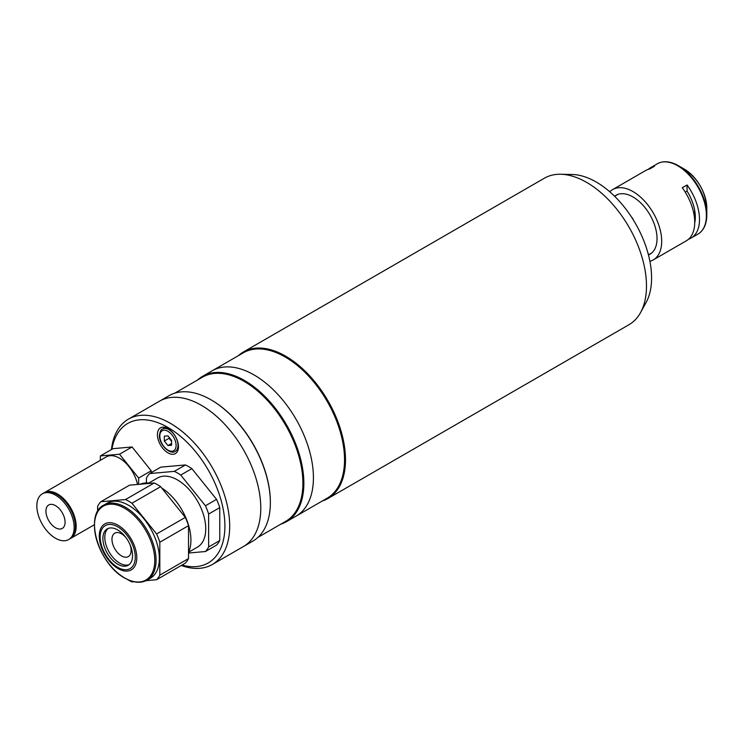 <?xml version="1.0" encoding="UTF-8"?>
<svg xmlns="http://www.w3.org/2000/svg" width="744" height="744" viewBox="0 0 744 744"><rect width="100%" height="100%" fill="white"/><g stroke="black" fill="none" stroke-linecap="round" stroke-linejoin="round"><path stroke-width="1.12" d="M157.43 434.636A14.889 8.593 -120 0 0 163.931 449.618A14.889 8.593 -120 0 0 175.398 453.608A14.889 8.593 -120 0 0 178.486 446.791A14.889 8.593 -120 0 0 171.985 431.808A14.889 8.593 -120 0 0 160.509 427.819A14.889 8.593 -120 0 0 157.43 434.636M111.907 449.264A80.529 46.491 60 0 1 172.989 430.618A80.529 46.491 60 0 1 224.902 526.082A80.529 46.491 60 0 1 182.01 565.04M111.451 449.534A83.914 48.453 60 0 1 128.396 419.151A83.914 48.453 60 0 1 193.059 441.638A83.914 48.453 60 0 1 229.691 526.082A83.914 48.453 60 0 1 212.31 564.501A83.914 48.453 60 0 1 181.266 565.477M128.396 419.151L159.495 401.193A83.914 48.453 60 0 1 224.158 423.68A83.914 48.453 60 0 1 260.791 508.124A83.914 48.453 60 0 1 243.409 546.542L252.979 541.018A83.914 48.453 60 0 0 270.36 502.6A83.914 48.453 60 0 0 211.026 399.826L211.501 400.105A83.235 48.062 60 0 1 270.36 502.051A83.235 48.062 60 0 1 270.36 502.321M43.943 492.9A26.393 15.233 60 0 1 44.315 492.677A26.393 15.233 60 0 1 57.511 493.979A26.393 15.233 60 0 1 74.753 517.238A26.393 15.233 60 0 1 70.708 538.386A26.393 15.233 60 0 1 70.327 538.6M44.315 492.677L106.308 456.881A26.393 15.233 60 0 1 119.505 458.192A26.393 15.233 60 0 1 137.51 484.456M55.502 538.238A26.393 15.233 60 0 1 38.26 514.988A26.393 15.233 60 0 1 42.306 493.839A26.393 15.233 60 0 1 55.502 495.141A26.393 15.233 60 0 1 72.745 518.401A26.393 15.233 60 0 1 68.699 539.549A26.393 15.233 60 0 1 55.502 538.238M42.306 493.839L43.561 493.114A26.393 15.233 60 0 1 56.758 494.416A26.393 15.233 60 0 1 74 517.675A26.393 15.233 60 0 1 69.955 538.823L68.699 539.549M55.502 505.641A13.532 7.812 60 0 1 64.347 517.564A13.532 7.812 60 0 1 62.273 528.417A13.532 7.812 60 0 1 55.502 527.747A13.532 7.812 60 0 1 46.658 515.815A13.532 7.812 60 0 1 48.732 504.971A13.532 7.812 60 0 1 55.502 505.641M62.189 498.48A25.073 14.48 60 0 1 74.614 520.01M138.644 484.353L138.644 478.029L119.505 454.221L100.366 455.933L100.366 460.313M119.505 454.221L132.069 446.967L112.93 448.678L100.366 455.933M132.069 446.967L151.209 470.775L138.644 478.029M151.209 470.775L151.209 472.654M129.986 544.543A13.532 7.812 60 0 1 131.111 550.402A13.532 7.812 60 0 1 128.312 556.596A13.532 7.812 60 0 1 117.878 552.969A13.532 7.812 60 0 1 111.972 539.344A13.532 7.812 60 0 1 114.771 533.15A13.532 7.812 60 0 1 126.052 537.726M188.669 552.197L197.486 547.11A39.906 23.036 -120 0 0 205.744 528.845A39.906 23.036 -120 0 0 188.325 488.678A39.906 23.036 -120 0 0 157.57 477.992L148.763 483.079M188.53 553.034L205.428 551.527A48.388 27.937 -120 0 0 208.636 546.961L208.636 514.048A48.388 27.937 -120 0 0 205.428 505.781L180.736 475.063A48.388 27.937 -120 0 0 174.319 471.361L149.628 473.565A48.388 27.937 -120 0 0 146.419 478.132L146.419 482.958M174.319 471.361L185.451 464.935L160.76 467.139L149.628 473.565M185.451 464.935A48.388 27.937 -120 0 1 191.868 468.636L180.736 475.063M191.868 468.636L216.55 499.354L205.428 505.781M216.55 499.354A48.388 27.937 -120 0 1 219.759 507.622L208.636 514.048M219.759 507.622L219.759 540.535L208.636 546.961M219.759 540.535A48.388 27.937 -120 0 1 216.55 545.101L205.428 551.527M103.788 505.111L107.062 503.223A43.31 25.008 60 0 1 128.721 505.362A43.31 25.008 60 0 1 157.012 543.529A43.31 25.008 60 0 1 150.372 578.237L147.098 580.125C140.765 583.547 133.316 582.859 124.769 578.051C98.552 564.436 83.737 514.485 103.788 505.111A43.31 25.008 60 0 1 125.438 507.259A43.31 25.008 60 0 1 153.738 545.426A43.31 25.008 60 0 1 147.098 580.125M161.671 487.962A43.31 25.008 60 0 1 188.53 552.494M97.613 511.509L97.613 506.311A48.388 27.937 60 0 1 100.821 501.744L129.53 485.172L154.222 482.968L125.513 499.54A48.388 27.937 60 0 1 128.721 501.224A48.388 27.937 60 0 1 131.93 503.251L160.639 486.669L185.321 517.387L156.612 533.96L131.93 503.251M154.222 482.968A48.388 27.937 60 0 1 157.43 484.642A48.388 27.937 60 0 1 160.639 486.669M129.112 564.622A20.981 12.109 60 0 1 119.626 563.106A20.981 12.109 60 0 1 106.197 545.491A20.981 12.109 60 0 1 108.224 528.435M117.71 564.212A20.981 12.109 60 0 1 104.011 545.724A20.981 12.109 60 0 1 107.22 528.91A20.981 12.109 60 0 1 117.71 529.951A20.981 12.109 60 0 1 131.418 548.44A20.981 12.109 60 0 1 128.201 565.254A20.981 12.109 60 0 1 117.71 564.212M159.821 542.227L188.53 525.655L188.53 558.567L159.821 575.149L159.821 542.227A48.388 27.937 60 0 0 156.612 533.96M159.821 575.149A48.388 27.937 60 0 1 156.612 579.706L185.321 563.134A48.388 27.937 60 0 0 188.53 558.567M127.364 579.418A48.388 27.937 60 0 0 131.93 581.91L133.929 581.734M146.122 580.646L156.612 579.706M125.513 499.54L100.821 501.744M140.17 484.223A43.31 25.008 60 0 1 150.381 483.312M185.321 517.387A48.388 27.937 60 0 1 188.53 525.655M171.594 443.461L167.958 445.563L171.594 445.238L171.594 440.392L167.958 435.863L164.322 436.189L164.322 441.043L169.102 438.281L169.102 437.295M167.958 445.563L164.322 441.043M171.594 441.378L169.102 438.281M169.39 437.649A5.143 2.967 -120 0 0 171.594 441.276M197.588 379.989A83.914 48.453 60 0 1 202.563 376.334A83.914 48.453 60 0 1 244.525 380.491A83.914 48.453 60 0 1 299.339 454.435A83.914 48.453 60 0 1 286.477 521.674A83.914 48.453 60 0 1 280.823 524.167M202.563 376.334L212.133 370.81A83.914 48.453 60 0 1 254.095 374.967A83.914 48.453 60 0 1 308.909 448.911A83.914 48.453 60 0 1 296.047 516.15L327.155 498.192A83.914 48.453 60 0 0 340.017 430.953A83.914 48.453 60 0 0 285.194 357.008A83.914 48.453 60 0 0 243.242 352.851L212.133 370.81A83.914 48.453 60 0 1 254.095 374.967A83.914 48.453 60 0 1 308.909 448.911A83.914 48.453 60 0 1 296.047 516.15L286.477 521.674M174.719 393.185L202.424 377.199A83.235 48.062 60 0 1 244.041 381.319A83.235 48.062 60 0 1 298.418 454.668A83.235 48.062 60 0 1 285.659 521.367L257.963 537.363M211.501 400.105L211.026 399.826A83.914 48.453 60 0 0 169.065 395.668L159.495 401.193A83.914 48.453 60 0 1 201.457 405.35A83.914 48.453 60 0 1 256.271 479.303A83.914 48.453 60 0 1 243.409 546.542L212.31 564.501M238.378 355.66A84.593 48.844 60 0 1 243.381 351.986A84.593 48.844 60 0 1 285.677 356.181A84.593 48.844 60 0 1 340.938 430.72A84.593 48.844 60 0 1 327.974 498.508A84.593 48.844 60 0 1 322.292 501M243.381 351.986L544.366 178.207A84.593 48.844 60 0 1 560.678 174.254A84.593 48.844 60 0 1 586.663 182.401A84.593 48.844 60 0 1 640.547 312.582A84.593 48.844 60 0 1 628.959 324.728L327.974 498.508M560.678 174.254L572.192 174.487A78.278 45.198 60 0 1 596.232 182.029A78.278 45.198 60 0 1 646.09 302.492L640.547 312.582M632.912 219.248L633.079 219.145A33.833 19.539 -120 0 0 631.219 216.606M694.896 211.622L693.585 212.375M694.543 218.513A28.765 16.61 -120 0 0 695.259 215.128M693.892 213.863L695.101 213.165M694.598 218.336A26.812 15.475 -120 0 0 695.315 216.774M649.903 261.284A40.604 23.445 -120 0 0 653.288 259.889A40.604 23.445 -120 0 0 661.695 241.307A40.604 23.445 -120 0 0 643.979 200.443A40.604 23.445 -120 0 0 612.684 189.562L645.708 170.497A40.604 23.445 60 0 1 649.735 168.953L654.525 166.191A40.604 23.445 -120 0 0 650.489 167.735A40.604 23.445 -120 0 0 648.238 169.362M612.684 189.562A40.604 23.445 -120 0 0 609.792 191.794M688.563 239.205A40.604 23.445 -120 0 0 691.092 238.061A40.604 23.445 -120 0 0 699.5 219.48A40.604 23.445 -120 0 0 687.065 184.977L682.276 187.739A40.604 23.445 60 0 1 694.719 222.242A40.604 23.445 60 0 1 686.312 240.823L653.288 259.889M706.8 207.995C705.498 191.487 698.03 178.551 684.387 169.167A31.694 18.302 -120 0 1 706.8 207.995L706.8 214.942A40.204 23.213 -120 0 0 678.37 165.698A40.204 23.213 -120 0 0 664.634 161.848M648.461 254.913A34.01 19.632 -120 0 0 657.036 238.61A34.01 19.632 -120 0 0 632.986 196.965A34.01 19.632 -120 0 0 614.581 196.23M685.243 192.157L687.065 191.106L687.065 184.977M687.065 191.106A34.68 20.023 60 0 1 694.71 222.958L694.71 222.949M118.036 525.245A26.514 15.308 60 0 1 136.784 557.721A26.514 15.308 60 0 1 118.036 568.546A26.514 15.308 60 0 1 99.287 536.071A26.514 15.308 60 0 1 118.036 525.245M124.611 577.911A42.631 24.617 -120 0 0 154.761 560.502A42.631 24.617 -120 0 0 124.611 508.282A42.631 24.617 -120 0 0 94.469 525.692A42.631 24.617 -120 0 0 124.611 577.911M117.71 567.346A24.822 14.331 -120 0 0 135.268 557.219A24.822 14.331 -120 0 0 117.71 526.817A24.822 14.331 -120 0 0 100.161 536.945A24.822 14.331 -120 0 0 117.71 567.346M165.28 427.419L162.49 429.028A12.862 7.421 60 0 1 172.394 432.469A12.862 7.421 60 0 1 178.002 445.414A12.862 7.421 60 0 1 175.342 451.301L178.142 449.683M176.096 445.414A11.504 6.64 -120 0 0 167.958 431.325A11.504 6.64 -120 0 0 159.821 436.021A11.504 6.64 -120 0 0 167.958 450.111A11.504 6.64 -120 0 0 176.096 445.414M703.266 228.761A40.204 23.213 -120 0 0 706.8 214.942C706.688 224.158 703.759 230.538 697.993 234.081A40.604 23.445 -120 0 0 706.4 215.49A40.604 23.445 -120 0 0 688.684 174.626A40.604 23.445 -120 0 0 657.389 163.754L650.489 167.735M70.708 538.386L94.432 524.697M162.49 429.028C161.123 429.111 160.109 431.26 159.43 435.463C159.021 444.587 170.199 455.347 175.342 451.301M270.36 502.051L270.36 502.6M648.452 254.867L651.595 253.053M614.618 196.267L617.762 194.444M684.387 169.167L678.37 165.698C670.335 161.178 663.341 160.537 657.389 163.754M697.993 234.081L691.092 238.061"/></g></svg>
